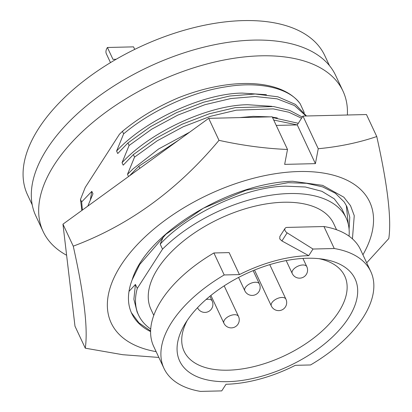 <?xml version="1.0" encoding="UTF-8"?>
<svg xmlns="http://www.w3.org/2000/svg" width="412" height="412" viewBox="0 0 412 412"><rect width="100%" height="100%" fill="white"/><g stroke="black" fill="none" stroke-linecap="round" stroke-linejoin="round"><path stroke-width="0.62" d="M90.341 199.887L91.814 191.359L81.658 201.947L80.479 199.434L85.248 187.409L119.465 134.214L122.462 131.33L123.641 133.849L116.591 151.065C144.983 120.144 203.142 93.411 242.261 93.086L266.435 94.703M116.591 151.065L117.744 153.527L127.916 142.969L129.095 145.482L122.04 162.704C150.437 131.783 208.59 105.045 247.715 104.72L271.884 106.337M87.828 206.108L92.968 193.82L91.814 191.359M239.748 117.595L253.164 116.354L270.159 116.864M272.358 117.137L277.338 117.976M131.346 312.636L138.901 322.817L150.607 330.96M349.082 229.201L349.773 217.227L346.904 206.649L344.169 201.932L335.322 193.213L322.544 186.857L306.477 183.309L288.132 182.686L246.232 190.164L203.265 208.266L165.83 234.34L139.678 264.535L132.134 279.882A120.088 63.103 154.9 0 0 131.696 313.408A120.088 63.103 154.9 0 0 150.596 331.588M348.331 224.38L346.296 205.413M163.523 236.421L160.196 244.151C188.588 213.236 246.747 186.497 285.866 186.173L305.385 186.997L321.927 191.317L334.281 198.842L341.857 208.848L346.121 217.943A114.582 60.209 154.9 0 0 289.322 193.542A114.582 60.209 154.9 0 0 162.534 249.147L137.278 288.41A114.582 60.209 154.9 0 0 138.597 315.154A114.582 60.209 154.9 0 0 150.704 329.049M349.041 236.143A114.582 60.209 154.9 0 0 346.121 217.943M138.597 315.154L137.103 311.966L133.89 299.256L135.419 284.445L129.002 291.402M137.278 288.41L135.419 284.445M336.563 229.752L333.751 223.742A100.919 53.03 154.9 0 0 283.724 202.246A100.919 53.03 154.9 0 0 183.283 241.169A100.919 53.03 154.9 0 0 150.967 309.361L153.779 315.371M323.956 226.528A114.175 59.998 154.9 0 1 360.464 249.533L370.769 271.529A114.175 59.998 154.9 0 1 310.555 364.96L295.316 365.326A100.919 53.03 -25.1 0 1 226.013 384.262L221.749 390.89L200.495 391.4A114.175 59.998 154.9 0 1 163.981 368.39A114.175 59.998 154.9 0 1 224.195 274.959L239.434 274.593A100.919 53.03 -25.1 0 1 308.743 255.656L313.002 249.028L334.256 248.518L323.956 226.528L287.035 227.419A4.079 2.663 32.8 0 0 285.078 228.351A4.079 2.663 32.8 0 0 285.094 230.643A4.079 2.663 32.8 0 0 287.133 232.837L313.002 249.028M156.138 351.647A142.717 74.994 -25.1 0 1 120.891 265.349A142.717 74.994 -25.1 0 1 295.759 171.639A142.717 74.994 -25.1 0 1 362.926 254.781M366.685 262.815L388.794 238.553C391.637 219.241 387.63 185.23 376.764 136.532C358.816 142.66 339.313 146.724 318.244 148.732L315.407 163.636L284.661 164.378L287.504 149.474C265.349 148.552 242.508 145.508 218.993 140.338C177.371 190.138 128.791 225.416 73.254 246.165C84.1 294.698 88.111 328.709 85.284 348.186L122.709 354.706L158.857 357.446M285.078 228.351L279.866 236.457L279.763 238.924L281.916 240.953L308.743 255.656M307.069 258.252A96.846 50.887 154.9 0 0 185.07 323.806A96.846 50.887 154.9 0 0 227.682 381.667A96.846 50.887 154.9 0 0 343.927 324.44A96.846 50.887 154.9 0 0 323.018 259.189A96.846 50.887 154.9 0 0 307.069 258.252M187.228 320.423A88.688 46.602 154.9 0 0 184.118 351.297A88.688 46.602 154.9 0 0 228.083 370.187A88.688 46.602 154.9 0 0 316.349 335.981A88.688 46.602 154.9 0 0 344.746 276.055A88.688 46.602 154.9 0 0 319.032 258.685M329.487 65.652L324.759 55.553A164.125 86.242 154.9 0 0 243.399 20.6A164.125 86.242 154.9 0 0 80.057 83.899A164.125 86.242 154.9 0 0 27.506 194.794L32.234 204.893M347.368 115A165.552 86.994 154.9 0 0 342.975 91.078L335.615 75.365A165.552 86.994 154.9 0 0 202.163 47.581A165.552 86.994 154.9 0 0 47.014 148.938A165.552 86.994 154.9 0 0 35.777 215.821L43.136 231.529A165.552 86.994 154.9 0 0 66.62 255.26M342.975 91.078A165.552 86.994 154.9 0 0 209.523 63.294A165.552 86.994 154.9 0 0 54.374 164.645A165.552 86.994 154.9 0 0 43.136 231.529M304.252 112.636L300.23 103.855A122.065 64.143 154.9 0 0 178.262 97.84C157.08 106.868 138.483 118.033 122.462 131.33M370.769 271.529A114.175 59.998 154.9 0 0 334.256 248.518M163.981 368.39L153.681 346.399A114.175 59.998 154.9 0 1 213.895 252.968L224.195 274.959M213.895 252.968L229.134 252.602L239.434 274.593M218.993 140.338L208.688 118.347L272.203 116.812L287.504 149.474M208.688 118.347L62.954 224.169L73.254 246.165M62.954 224.169L74.984 326.196L85.284 348.186M276.231 125.413L297.263 124.908L302.949 116.071L366.464 114.541L376.764 136.532M302.949 116.071L318.244 148.732M297.263 124.908L315.407 163.636M132.134 279.882C145.936 233.547 229.407 182.815 292.674 181.275L322.642 185.364L343.85 197.194L350.519 205.686L354.253 215.667L352.44 238.867M160.196 244.151L162.534 249.147M273.717 120.046L297.243 124.908M129.43 175.898L138.818 166.237L178.597 140.198M272.538 117.533L298.298 123.301M138.818 166.237L139.812 168.359M122.04 162.704L123.193 165.166L133.364 154.603L134.544 157.121L127.493 174.338L133.117 168.812L158.672 148.943L189.53 132.257M127.493 174.338L128.529 176.552M134.544 157.121L157.235 140.775L183.232 126.752L210.357 116.333L236.297 110.174L273.233 108.876L288.93 112.249L301.563 118.223M133.364 154.603L156.055 138.257L182.053 124.233L209.178 113.82L235.123 107.661L273.594 106.553L289.688 110.406L302.315 117.054M129.095 145.482L151.781 129.141L177.778 115.118L204.908 104.7L230.849 98.54L255.126 96.506L277.019 98.818L294.451 105.544L306.049 115.999M82.369 210.074L81.658 201.947M127.916 142.969L150.601 126.623L176.599 112.6L203.729 102.181L229.669 96.022L255.152 93.998L277.868 96.799L295.461 104.427L306.487 115.988M81.859 210.439L80.479 199.434M123.641 133.849C150.684 110.797 192.553 91.727 225.4 86.906C258.375 81.082 289.286 87.746 300.23 103.855M110.493 62.619L106.358 53.792A15.599 8.194 -25.1 0 1 107.419 47.488L133.55 46.86L134.729 49.383M116.158 59.266L112.97 59.343L107.419 47.488M306.816 266.693A8.049 4.228 154.9 0 0 302.825 264.978A8.049 4.228 154.9 0 0 292.783 270.267A8.049 4.228 154.9 0 0 292.237 273.522A8.049 8.049 0 0 0 306.296 274.459A8.049 8.049 0 0 0 306.816 266.693L302.944 258.432M197.564 307.774L197.528 307.697A8.049 4.228 154.9 0 0 197.564 307.774A8.049 8.049 0 0 0 211.624 308.717A8.049 8.049 0 0 0 212.144 300.945A8.049 4.228 154.9 0 0 208.153 299.236A8.049 4.228 154.9 0 0 206.057 299.503M238.502 316.426A8.049 4.228 154.9 0 0 234.516 314.711A8.049 4.228 154.9 0 0 224.473 320.006A8.049 4.228 154.9 0 0 223.927 323.255A8.049 8.049 0 0 0 237.982 324.192A8.049 8.049 0 0 0 238.502 316.426L224.18 285.851M285.923 299.169A8.049 4.228 154.9 0 0 281.937 297.454A8.049 4.228 154.9 0 0 271.894 302.748A8.049 4.228 154.9 0 0 271.348 305.998A8.049 8.049 0 0 0 285.403 306.935A8.049 8.049 0 0 0 285.923 299.169L269.757 264.648M259.395 283.95A8.049 4.228 154.9 0 0 255.404 282.235A8.049 4.228 154.9 0 0 245.367 287.524A8.049 4.228 154.9 0 0 244.821 290.779A8.049 8.049 0 0 0 258.875 291.717A8.049 8.049 0 0 0 259.395 283.95L253.153 270.622M281.916 240.953L287.133 232.837M212.144 300.945L209.929 296.223M244.821 290.779L238.574 277.451M271.348 305.998L254.513 270.061M223.927 323.255L210.898 295.435M292.237 273.522L286.175 260.575"/></g></svg>

